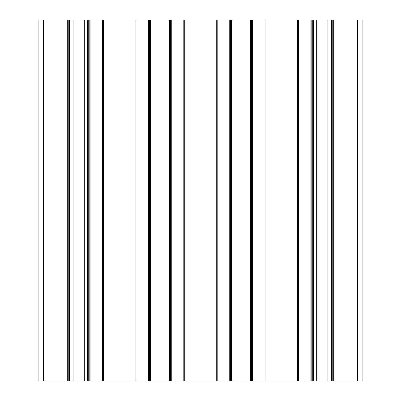 <?xml version="1.0" encoding="UTF-8"?>
<svg xmlns="http://www.w3.org/2000/svg" width="401" height="401" viewBox="0 0 401 401"><rect width="100%" height="100%" fill="white"/><g stroke="black" fill="none" stroke-linecap="round" stroke-linejoin="round"><path stroke-width="0.6" d="M68.23 20.05L38.095 20.05L38.095 380.95L68.23 380.95L68.23 20.05L73.062 20.05L73.062 380.95L311.838 380.95L311.838 20.05L316.67 20.05L316.67 380.95L362.905 380.95L362.905 20.05L362.905 380.95M316.67 20.05L331.326 20.05L331.326 380.95L331.326 20.05L332.77 20.05L332.77 380.95M73.062 20.05L89.162 20.05L89.162 380.95M311.838 380.95L316.67 380.95M68.23 380.95L73.062 380.95M357.492 380.95L357.492 20.05L332.77 20.05M357.492 20.05L362.905 20.05M311.838 20.05L89.162 20.05M327.938 20.05L327.938 380.95M313.281 20.05L313.281 380.95M250.124 380.95L250.124 20.05M232.079 20.05L232.079 380.95M168.921 380.95L168.921 20.05M150.876 20.05L150.876 380.95M87.719 380.95L87.719 20.05M84.33 20.05L84.33 380.95M69.674 20.05L69.674 380.95M297.492 20.05L297.492 380.95M265.913 20.05L265.913 380.95M251.567 20.05L251.567 380.95M230.635 380.95L230.635 20.05M216.289 20.05L216.289 380.95M184.711 20.05L184.711 380.95M170.365 20.05L170.365 380.95M149.433 380.95L149.433 20.05M135.087 20.05L135.087 380.95M103.508 20.05L103.508 380.95M333.672 20.05L333.672 380.95M310.935 380.95L310.935 20.05M298.394 20.05L298.394 380.95M265.011 380.95L265.011 20.05M252.47 20.05L252.47 380.95M229.733 380.95L229.733 20.05M217.192 20.05L217.192 380.95M183.808 380.95L183.808 20.05M171.267 20.05L171.267 380.95M148.53 380.95L148.53 20.05M135.989 20.05L135.989 380.95M102.606 380.95L102.606 20.05M90.065 20.05L90.065 380.95M67.328 380.95L67.328 20.05M43.508 20.05L43.508 380.95M331.868 380.95L331.868 20.05M312.74 20.05L312.74 380.95M250.665 380.95L250.665 20.05M231.537 20.05L231.537 380.95M169.463 380.95L169.463 20.05M150.335 20.05L150.335 380.95M88.26 380.95L88.26 20.05M69.132 20.05L69.132 380.95"/></g></svg>
